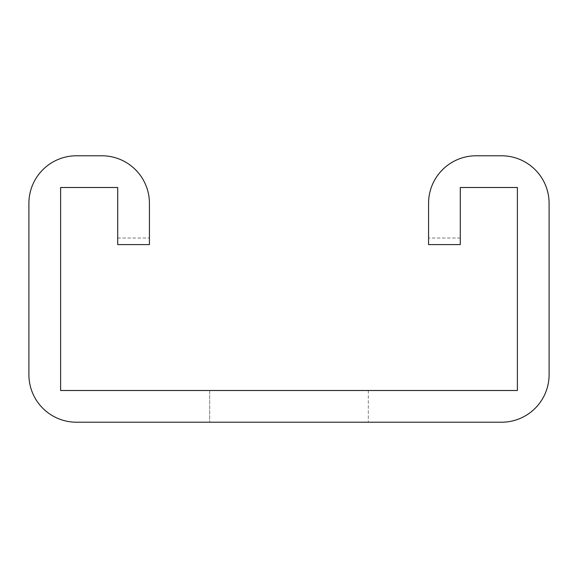 <?xml version="1.0" encoding="UTF-8"?>
<svg xmlns="http://www.w3.org/2000/svg" width="578" height="578" viewBox="0 0 578 578"><rect width="100%" height="100%" fill="white"/><g stroke="black" fill="none" stroke-linecap="round" stroke-linejoin="round"><path stroke-width="0.43" stroke-dasharray="2.89 2.17" d="M460.283 244.595L460.283 187.496L517.382 187.496L517.382 390.504L60.618 390.504L60.618 187.496L117.717 187.496L117.717 244.595L117.717 238.02L117.717 244.595L117.717 238.02L117.717 244.595L117.717 238.02L117.717 244.595L117.717 238.02L117.717 244.595L117.717 238.02L117.717 244.595L117.717 238.02L117.717 244.595L117.717 238.02L117.717 244.595L117.717 238.02L117.717 244.595L117.717 238.02L117.717 244.595L117.717 238.02L117.717 244.595L117.717 238.02L117.717 244.595L117.717 238.02L117.717 244.595L117.717 238.02L117.717 244.595L117.717 238.02L117.717 244.595L117.717 238.02L117.717 244.595L117.717 238.02L117.717 244.595L117.717 238.02L117.717 244.595L117.717 238.02L117.717 244.595L117.717 238.02L117.717 244.595L117.717 238.02L117.717 244.595L117.717 238.02L117.717 244.595L117.717 238.02L117.717 244.595L117.717 238.02L117.717 244.595L117.717 238.02L117.717 244.595L117.717 238.02L117.717 244.595L117.717 238.02L117.717 244.595L117.717 238.02L117.717 244.595L117.717 238.02L117.717 244.595L117.717 238.02L117.717 244.595L117.717 238.02L117.717 244.595L117.717 238.02L117.717 244.595L117.717 238.02L117.717 244.595L117.717 238.02L117.717 244.595L117.717 238.02L117.717 244.595L117.717 238.02L117.717 244.595L117.717 238.02L117.717 244.595L117.717 238.02L117.717 244.595L117.717 238.02L117.717 244.595L117.717 238.02L117.717 244.595L117.717 238.02L117.717 244.595L117.717 238.02L117.717 244.595L117.717 238.02L117.717 244.595L117.717 238.02L117.717 244.595L117.717 238.02L117.717 244.595L117.717 238.02L117.717 244.595L117.717 238.02L117.717 244.595L117.717 238.02L117.717 244.595L117.717 238.02L117.717 244.595L117.717 238.02L117.717 244.595L117.717 238.02L117.717 244.595L117.717 238.02L117.717 244.595L117.717 238.02L117.717 244.595L117.717 238.02L117.717 244.595L117.717 238.02L117.717 244.595L117.717 238.02L117.717 244.595L117.717 238.02L117.717 244.595L117.717 238.02L117.717 244.595L117.717 238.02L117.717 244.595L117.717 238.02L117.717 244.595L117.717 238.02L117.717 244.595L117.717 238.02L117.717 244.595L117.717 238.02L117.717 244.595L117.717 238.02L117.717 244.595L117.717 238.02L117.717 244.595L117.717 238.02L117.717 244.595L117.717 238.02L117.717 244.595L117.717 238.02L117.717 244.595L117.717 238.02L117.717 244.595L117.717 238.02L117.717 244.595L117.717 238.02L117.717 244.595L117.717 238.02L117.717 244.595L117.717 238.02L117.717 244.595L117.717 238.02L117.717 244.595L117.717 238.02L117.717 244.595L117.717 238.02L117.717 244.595L117.717 238.02L117.717 244.595L117.717 238.02L117.717 244.595L117.717 238.02L117.717 244.595L117.717 238.02L117.717 244.595L117.717 238.02L117.717 244.595L117.717 238.02L117.717 244.595L117.717 238.02L117.717 244.595L117.717 238.02L117.717 244.595L117.717 238.02L117.717 244.595L117.717 238.02L117.717 244.595L117.717 238.02L117.717 244.595L117.717 238.02L117.717 244.595L117.717 238.02L117.717 244.595L117.717 238.02L117.717 244.595L117.717 238.02L117.717 244.595L117.717 238.02L117.717 244.595L117.717 238.02L117.717 244.595L117.717 238.02L117.717 244.595L117.717 238.02L117.717 244.595L117.717 238.02L117.717 244.595L117.717 238.02L117.717 244.595L117.717 238.02L117.717 244.595L117.717 238.02L117.717 244.595L117.717 238.02L117.717 244.595L117.717 238.02L117.717 244.595L117.717 238.02L117.717 244.595L117.717 238.02L117.717 244.595L117.717 238.02L117.717 244.595L117.717 238.02L117.717 244.595L117.717 238.02L117.717 244.595L117.717 238.02L117.717 244.595L117.717 238.02L117.717 244.595L117.717 238.02L117.717 244.595L117.717 238.02L117.717 244.595L117.717 238.02L117.717 244.595L117.717 238.02L117.717 244.595L117.717 238.02L117.717 244.595L117.717 238.02L117.717 244.595L117.717 238.02L117.717 244.595L117.717 238.02L117.717 244.595L117.717 238.02L117.717 244.595L117.717 238.02L117.717 244.595L117.717 238.02L117.717 244.595L117.717 238.02L117.717 244.595L117.717 238.02L117.717 244.595L117.717 238.02L117.717 244.595L117.717 238.02L117.717 244.595L117.717 238.02L117.717 244.595L117.717 238.02L117.717 244.595L117.717 238.02L117.717 244.595L117.717 238.02L117.717 244.595L117.717 238.02L117.717 244.595L117.717 238.02L117.717 244.595L117.717 238.02L117.717 244.595L117.717 238.02L117.717 244.595L117.717 238.02L117.717 244.595L117.717 238.02L117.717 244.595L117.717 238.02L117.717 244.595L117.717 238.02L117.717 244.595L117.717 238.02L117.717 244.595L117.717 238.02L117.717 244.595L117.717 238.02L117.717 244.595L117.717 238.02L117.717 244.595L117.717 238.02L117.717 244.595L117.717 238.02L117.717 244.595L117.717 238.02L117.717 244.595L117.717 238.02L117.717 244.595L117.717 238.02L117.717 244.595L117.717 238.02L117.717 244.595L117.717 238.02L117.717 244.595L117.717 238.02L117.717 244.595L117.717 238.02L117.717 244.595L117.717 238.02L117.717 244.595L117.717 238.02L117.717 244.595L117.717 238.02L117.717 244.595L117.717 238.02L117.717 244.595L117.717 238.02L117.717 244.595L117.717 238.02L117.717 244.595L117.717 238.02L117.717 244.595L117.717 238.02L117.717 244.595L117.717 238.02L117.717 244.595L117.717 238.02L117.717 244.595L117.717 238.02L117.717 244.595L117.717 238.02L117.717 244.595L117.717 238.02L117.717 244.595L117.717 238.02L117.717 244.595L117.717 238.02L117.717 244.595L117.717 238.02L117.717 244.595L117.717 238.02L117.717 244.595L117.717 238.02L117.717 244.595L117.717 238.02L117.717 244.595L117.717 238.02L117.717 244.595L117.717 238.02L117.717 244.595L117.717 238.02L117.717 244.595L117.717 238.02L117.717 244.595L117.717 238.02L117.717 244.595L117.717 238.02L117.717 244.595L117.717 238.02L117.717 244.595L117.717 238.02L117.717 244.595L117.717 238.02L117.717 244.595L117.717 238.02L117.717 244.595L117.717 238.02L117.717 244.595L117.717 238.02L117.717 244.595L117.717 238.02L117.717 244.595L117.717 238.02L117.717 244.595L117.717 238.02L117.717 244.595L117.717 238.02L117.717 244.595L117.717 238.02L117.717 244.595L117.717 238.02L117.717 244.595L117.717 238.02L117.717 244.595L117.717 238.02L117.717 244.595L117.717 238.02L117.717 244.595L117.717 238.02L117.717 244.595L117.717 238.02L117.717 244.595L117.717 238.02L117.717 244.595L117.717 238.02L117.717 244.595L117.717 238.02L117.717 244.595L117.717 238.02L117.717 244.595L117.717 238.02L117.717 244.595L117.717 238.02L117.717 244.595L117.717 238.02L117.717 244.595L117.717 238.02L117.717 244.595L117.717 238.02L117.717 244.595L117.717 238.02L117.717 244.595L117.717 238.02L117.717 244.595L117.717 238.02L117.717 244.595L117.717 238.02L117.717 244.595L117.717 238.02L117.717 244.595L117.717 238.02L117.717 244.595L117.717 238.02L117.717 244.595L117.717 238.02L117.717 244.595L117.717 238.02L117.717 244.595L117.717 238.02L117.717 244.595L117.717 238.02L117.717 244.595L117.717 238.02L117.717 244.595L117.717 238.02L117.717 244.595L117.717 238.02L117.717 244.595L117.717 238.02L117.717 244.595L117.717 238.02L117.717 244.595L117.717 238.02L117.717 244.595L117.717 238.02L117.717 244.595L117.717 238.02L117.717 244.595L117.717 238.02L117.717 244.595L117.717 238.02L117.717 244.595L117.717 238.02L117.717 244.595L117.717 238.02L117.717 244.595L117.717 238.02L117.717 244.595L117.717 238.02L117.717 244.595L117.717 238.02L117.717 244.595L117.717 238.02L117.717 244.595L117.717 238.02L117.717 244.595L117.717 238.02L117.717 244.595L117.717 238.02L117.717 244.595L117.717 238.02L117.717 244.595L117.717 238.02L117.717 244.595L117.717 238.02L117.717 244.595L117.717 238.02L117.717 244.595L117.717 238.02L117.717 244.595L117.717 238.02L117.717 244.595L117.717 238.02L117.717 244.595L117.717 238.02L117.717 244.595L117.717 238.02L117.717 244.595L117.717 238.02L117.717 244.595L117.717 238.02L117.717 244.595L117.717 238.02L117.717 244.595L117.717 238.02L117.717 244.595L117.717 238.02L117.717 244.595L117.717 238.02L117.717 244.595L117.717 238.02L117.717 244.595L117.717 238.02L117.717 244.595L117.717 238.02L117.717 244.595L117.717 238.02L117.717 244.595L117.717 238.02L117.717 244.595L117.717 238.02L117.717 244.595L117.717 238.02L117.717 244.595L117.717 238.02L117.717 244.595L117.717 238.02L117.717 244.595L117.717 238.02L117.717 244.595L117.717 238.02L117.717 244.595L117.717 238.02L117.717 244.595L117.717 238.02L117.717 244.595L117.717 238.02L117.717 244.595L117.717 238.02L117.717 244.595L117.717 238.02L117.717 244.595L117.717 238.02L117.717 244.595L117.717 238.02L117.717 244.595L117.717 238.02L117.717 244.595L117.717 238.02L117.717 244.595L117.717 238.02L117.717 244.595L117.717 238.02L117.717 244.595L117.717 238.02L117.717 244.595L117.717 238.02L117.717 244.595L117.717 238.02L117.717 244.595L117.717 238.02L117.717 244.595L117.717 238.02L117.717 244.595L117.717 238.02L117.717 244.595L117.717 238.02L117.717 244.595L117.717 238.02L117.717 244.595L117.717 238.02L117.717 244.595L117.717 238.02L117.717 244.595L117.717 238.02L117.717 244.595L117.717 238.02L117.717 244.595L117.717 238.02L117.717 244.595L117.717 238.02L117.717 244.595L117.717 238.02L117.717 244.595L149.435 244.595L149.435 238.02L149.435 244.595L149.435 238.02L149.435 244.595L149.435 238.02L149.435 244.595L149.435 238.02L149.435 244.595L149.435 238.02L149.435 244.595L149.435 238.02L149.435 244.595L149.435 238.02L149.435 244.595L149.435 238.02L149.435 244.595L149.435 238.02L149.435 244.595L149.435 238.02L149.435 244.595L149.435 238.02L149.435 244.595L149.435 238.02L149.435 244.595L149.435 238.02L149.435 244.595L149.435 238.02L149.435 244.595L149.435 238.02L149.435 244.595L149.435 238.02L149.435 244.595L149.435 238.02L149.435 244.595L149.435 238.02L149.435 244.595L149.435 238.02L149.435 244.595L149.435 238.02L149.435 244.595L149.435 238.02L149.435 244.595L149.435 238.02L149.435 244.595L149.435 238.02L149.435 244.595L149.435 238.02L149.435 244.595L149.435 238.02L149.435 244.595L149.435 238.02L149.435 244.595L149.435 238.02L149.435 244.595L149.435 238.02L149.435 244.595L149.435 238.02L149.435 244.595L149.435 238.02L149.435 244.595L149.435 238.02L149.435 244.595L149.435 238.02L149.435 244.595L149.435 238.02L149.435 244.595L149.435 238.02L149.435 244.595L149.435 238.02L149.435 244.595L149.435 238.02L149.435 244.595L149.435 238.02L149.435 244.595L149.435 238.02L149.435 244.595L149.435 238.02L149.435 244.595L149.435 238.02L149.435 244.595L149.435 238.02L149.435 244.595L149.435 238.02L149.435 244.595L149.435 238.02L149.435 244.595L149.435 238.02L149.435 244.595L149.435 238.02L149.435 244.595L149.435 238.02L149.435 244.595L149.435 238.02L149.435 244.595L149.435 238.02L149.435 244.595L149.435 238.02L149.435 244.595L149.435 238.02L149.435 244.595L149.435 238.02L149.435 244.595L149.435 238.02L149.435 244.595L149.435 238.02L149.435 244.595L149.435 238.02L149.435 244.595L149.435 238.02L149.435 244.595L149.435 238.02L149.435 244.595L149.435 238.02L149.435 244.595L149.435 238.02L149.435 244.595L149.435 238.02L149.435 244.595L149.435 238.02L149.435 244.595L149.435 238.02L149.435 244.595L149.435 238.02L149.435 244.595L149.435 238.02L149.435 244.595L149.435 238.02L149.435 244.595L149.435 238.02L149.435 244.595L149.435 238.02L149.435 244.595L149.435 238.02L149.435 244.595L149.435 238.02L149.435 244.595L149.435 238.02L149.435 244.595L149.435 238.02L149.435 244.595L149.435 238.02L149.435 244.595L149.435 238.02L149.435 244.595L149.435 238.02L149.435 244.595L149.435 238.02L149.435 244.595L149.435 238.02L149.435 244.595L149.435 238.02L149.435 244.595L149.435 238.02L149.435 244.595L149.435 238.02L149.435 244.595L149.435 238.02L149.435 244.595L149.435 238.02L149.435 244.595L149.435 238.02L149.435 244.595L149.435 238.02L149.435 244.595L149.435 238.02L149.435 244.595L149.435 238.02L149.435 244.595L149.435 238.02L149.435 244.595L149.435 238.02L149.435 244.595L149.435 238.02L149.435 244.595L149.435 238.02L149.435 244.595L149.435 238.02L149.435 244.595L149.435 238.02L149.435 244.595L149.435 238.02L149.435 244.595L149.435 238.02L149.435 244.595L149.435 238.02L149.435 244.595L149.435 238.02L149.435 244.595L149.435 238.02L149.435 244.595L149.435 238.02L149.435 244.595L149.435 238.02L149.435 244.595L149.435 238.02L149.435 244.595L149.435 238.02L149.435 244.595L149.435 238.02L149.435 244.595L149.435 238.02L149.435 244.595L149.435 238.02L149.435 244.595L149.435 238.02L149.435 244.595L149.435 238.02L149.435 244.595L149.435 238.02L149.435 244.595L149.435 238.02L149.435 244.595L149.435 238.02L149.435 244.595L149.435 238.02L149.435 244.595L149.435 238.02L149.435 244.595L149.435 238.02L149.435 244.595L149.435 238.02L149.435 244.595L149.435 238.02L149.435 244.595L149.435 238.02L149.435 244.595L149.435 238.02L149.435 244.595L149.435 238.02L149.435 244.595L149.435 238.02L149.435 244.595L149.435 238.02L149.435 244.595L149.435 238.02L149.435 244.595L149.435 238.02L149.435 244.595L149.435 238.02L149.435 244.595L149.435 238.02L149.435 244.595L149.435 238.02L149.435 244.595L149.435 238.02L149.435 244.595L149.435 238.02L149.435 244.595L149.435 238.02L149.435 244.595L149.435 238.02L149.435 244.595L149.435 238.02L149.435 244.595L149.435 238.02L149.435 244.595L149.435 238.02L149.435 244.595L149.435 238.02L149.435 244.595L149.435 238.02L149.435 244.595L149.435 238.02L149.435 244.595L149.435 238.02L149.435 244.595L149.435 238.02L149.435 244.595L149.435 238.02L149.435 244.595L149.435 238.02L149.435 244.595L149.435 238.02L149.435 244.595L149.435 238.02L149.435 244.595L149.435 238.02L149.435 244.595L149.435 238.02L149.435 244.595L149.435 238.02L149.435 244.595L149.435 238.02L149.435 244.595L149.435 238.02L149.435 244.595L149.435 238.02L149.435 244.595L149.435 238.02L149.435 244.595L149.435 238.02L149.435 244.595L149.435 238.02L149.435 244.595L149.435 238.02L149.435 244.595L149.435 238.02L149.435 244.595L149.435 238.02L149.435 244.595L149.435 238.02L149.435 244.595L149.435 238.02L149.435 244.595L149.435 238.02L149.435 244.595L149.435 238.02L149.435 244.595L149.435 238.02L149.435 244.595L149.435 238.02L149.435 244.595L149.435 238.02L149.435 244.595L149.435 238.02L149.435 244.595L149.435 238.02L149.435 244.595L149.435 238.02L149.435 244.595L149.435 238.02L149.435 244.595L149.435 238.02L149.435 244.595L149.435 238.02L149.435 244.595L149.435 238.02L149.435 244.595L149.435 238.02L149.435 244.595L149.435 238.02L149.435 244.595L149.435 238.02L149.435 244.595L149.435 238.02L149.435 244.595L149.435 238.02L149.435 244.595L149.435 238.02L149.435 244.595L149.435 238.02L149.435 244.595L149.435 238.02L149.435 244.595L149.435 238.02L149.435 244.595L149.435 238.02L149.435 244.595L149.435 238.02L149.435 244.595L149.435 238.02L149.435 244.595L149.435 238.02L149.435 244.595L149.435 238.02L149.435 244.595L149.435 238.02L149.435 244.595L149.435 238.02L149.435 244.595L149.435 238.02L149.435 244.595L149.435 238.02L149.435 244.595L149.435 238.02L149.435 244.595L149.435 238.02L149.435 244.595L149.435 238.02L149.435 244.595L149.435 238.02L149.435 244.595L149.435 238.02L149.435 244.595L149.435 238.02L149.435 244.595L149.435 238.02L149.435 244.595L149.435 238.02L149.435 244.595L149.435 238.02L149.435 244.595L149.435 238.02L149.435 244.595L149.435 238.02L149.435 244.595L149.435 238.02L149.435 244.595L149.435 238.02L149.435 244.595L149.435 238.02L149.435 244.595L149.435 238.02L149.435 244.595L149.435 238.02L149.435 244.595L149.435 238.02L149.435 244.595L149.435 238.02L149.435 244.595L149.435 238.02L149.435 244.595L149.435 238.02L149.435 244.595L149.435 238.02L149.435 244.595L149.435 238.02L149.435 244.595L149.435 238.02L149.435 244.595L149.435 238.02L149.435 244.595L149.435 238.02L149.435 244.595L149.435 238.02L149.435 244.595L149.435 238.02L149.435 244.595L149.435 238.02L149.435 244.595L149.435 238.02L149.435 244.595L149.435 238.02L149.435 244.595L149.435 238.02L149.435 244.595L149.435 238.02L149.435 244.595L149.435 238.02L149.435 244.595L149.435 238.02L149.435 244.595L149.435 238.02L149.435 244.595L149.435 238.02L149.435 244.595L149.435 238.02L149.435 244.595L149.435 238.02L149.435 244.595L149.435 238.02L149.435 244.595L149.435 238.02L149.435 244.595L149.435 238.02L149.435 244.595L149.435 238.02L149.435 244.595L149.435 238.02L149.435 244.595L149.435 238.02L149.435 244.595L149.435 238.02L149.435 244.595L149.435 238.02L149.435 244.595L149.435 238.02L149.435 244.595L149.435 238.02L149.435 244.595L149.435 238.02L149.435 244.595L149.435 238.02L149.435 244.595L149.435 238.02L149.435 244.595L149.435 238.02L149.435 244.595L149.435 238.02L149.435 244.595L149.435 238.02L149.435 244.595L149.435 238.02L149.435 244.595L149.435 238.02L149.435 244.595L149.435 238.02L149.435 244.595L149.435 238.02L149.435 244.595L149.435 238.02L149.435 244.595L149.435 238.02L149.435 244.595L149.435 238.02L149.435 244.595L149.435 238.02L149.435 244.595L149.435 238.02L149.435 244.595L149.435 238.02L149.435 244.595L149.435 238.02L149.435 244.595L149.435 238.02L149.435 244.595L149.435 238.02L149.435 244.595L149.435 238.02L149.435 244.595L149.435 238.02L149.435 244.595L149.435 238.02L149.435 244.595L149.435 238.02L149.435 244.595L149.435 238.02L149.435 244.595L149.435 238.02L149.435 244.595L149.435 238.02L149.435 244.595L149.435 238.02L149.435 244.595L149.435 238.02L149.435 244.595L149.435 238.02L149.435 244.595L149.435 238.02L149.435 244.595L149.435 238.02L149.435 244.595L149.435 238.02L149.435 244.595L149.435 238.02L149.435 244.595L149.435 238.02L149.435 244.595L149.435 238.02L149.435 244.595L149.435 238.02L149.435 244.595L149.435 238.02L149.435 244.595L149.435 238.02L149.435 244.595L149.435 238.02L149.435 244.595L149.435 238.02L149.435 244.595L149.435 238.02L149.435 244.595L149.435 238.02L149.435 244.595L149.435 238.02L149.435 244.595L149.435 238.02L149.435 244.595L149.435 238.02L149.435 244.595L149.435 238.02L149.435 244.595L149.435 238.02L149.435 244.595L149.435 238.02L149.435 244.595L149.435 238.02L149.435 244.595L149.435 238.02L149.435 244.595L117.717 244.595L149.435 244.595L117.717 244.595L149.435 244.595L149.435 203.355A47.577 47.577 0 0 0 101.858 155.778L76.477 155.778A47.577 47.577 0 0 0 28.9 203.355L28.9 374.645A47.577 47.577 0 0 0 76.477 422.222L501.523 422.222A47.577 47.577 0 0 0 549.1 374.645L549.1 203.355A47.577 47.577 0 0 0 501.523 155.778L476.142 155.778A47.577 47.577 0 0 0 428.565 203.355L428.565 244.595L428.565 238.02L428.565 244.595L428.565 238.02L428.565 244.595L428.565 238.02L428.565 244.595L428.565 238.02L428.565 244.595L428.565 238.02L428.565 244.595L428.565 238.02L428.565 244.595L428.565 238.02L428.565 244.595L428.565 238.02L428.565 244.595L428.565 238.02L428.565 244.595L428.565 238.02L428.565 244.595L428.565 238.02L428.565 244.595L428.565 238.02L428.565 244.595L428.565 238.02L428.565 244.595L428.565 238.02L428.565 244.595L428.565 238.02L428.565 244.595L428.565 238.02L428.565 244.595L428.565 238.02L428.565 244.595L428.565 238.02L428.565 244.595L428.565 238.02L428.565 244.595L428.565 238.02L428.565 244.595L428.565 238.02L428.565 244.595L428.565 238.02L428.565 244.595L428.565 238.02L428.565 244.595L428.565 238.02L428.565 244.595L428.565 238.02L428.565 244.595L428.565 238.02L428.565 244.595L428.565 238.02L428.565 244.595L428.565 238.02L428.565 244.595L428.565 238.02L428.565 244.595L428.565 238.02L428.565 244.595L428.565 238.02L428.565 244.595L428.565 238.02L428.565 244.595L428.565 238.02L428.565 244.595L428.565 238.02L428.565 244.595L428.565 238.02L428.565 244.595L428.565 238.02L428.565 244.595L428.565 238.02L428.565 244.595L428.565 238.02L428.565 244.595L428.565 238.02L428.565 244.595L428.565 238.02L428.565 244.595L428.565 238.02L428.565 244.595L428.565 238.02L428.565 244.595L428.565 238.02L428.565 244.595L428.565 238.02L428.565 244.595L428.565 238.02L428.565 244.595L428.565 238.02L428.565 244.595L428.565 238.02L428.565 244.595L428.565 238.02L428.565 244.595L428.565 238.02L428.565 244.595L428.565 238.02L428.565 244.595L428.565 238.02L428.565 244.595L428.565 238.02L428.565 244.595L428.565 238.02L428.565 244.595L428.565 238.02L428.565 244.595L428.565 238.02L428.565 244.595L428.565 238.02L428.565 244.595L428.565 238.02L428.565 244.595L428.565 238.02L428.565 244.595L428.565 238.02L428.565 244.595L428.565 238.02L428.565 244.595L428.565 238.02L428.565 244.595L428.565 238.02L428.565 244.595L428.565 238.02L428.565 244.595L428.565 238.02L428.565 244.595L428.565 238.02L428.565 244.595L428.565 238.02L428.565 244.595L428.565 238.02L428.565 244.595L428.565 238.02L428.565 244.595L428.565 238.02L428.565 244.595L428.565 238.02L428.565 244.595L428.565 238.02L428.565 244.595L428.565 238.02L428.565 244.595L428.565 238.02L428.565 244.595L428.565 238.02L428.565 244.595L428.565 238.02L428.565 244.595L428.565 238.02L428.565 244.595L428.565 238.02L428.565 244.595L428.565 238.02L428.565 244.595L428.565 238.02L428.565 244.595L428.565 238.02L428.565 244.595L428.565 238.02L428.565 244.595L428.565 238.02L428.565 244.595L428.565 238.02L428.565 244.595L428.565 238.02L428.565 244.595L428.565 238.02L428.565 244.595L428.565 238.02L428.565 244.595L428.565 238.02L428.565 244.595L428.565 238.02L428.565 244.595L428.565 238.02L428.565 244.595L428.565 238.02L428.565 244.595L428.565 238.02L428.565 244.595L428.565 238.02L428.565 244.595L428.565 238.02L428.565 244.595L428.565 238.02L428.565 244.595L428.565 238.02L428.565 244.595L428.565 238.02L428.565 244.595L428.565 238.02L428.565 244.595L428.565 238.02L428.565 244.595L428.565 238.02L428.565 244.595L428.565 238.02L428.565 244.595L428.565 238.02L428.565 244.595L428.565 238.02L428.565 244.595L428.565 238.02L428.565 244.595L428.565 238.02L428.565 244.595L428.565 238.02L428.565 244.595L428.565 238.02L428.565 244.595L428.565 238.02L428.565 244.595L428.565 238.02L428.565 244.595L428.565 238.02L428.565 244.595L428.565 238.02L428.565 244.595L428.565 238.02L428.565 244.595L428.565 238.02L428.565 244.595L428.565 238.02L428.565 244.595L428.565 238.02L428.565 244.595L428.565 238.02L428.565 244.595L428.565 238.02L428.565 244.595L428.565 238.02L428.565 244.595L428.565 238.02L428.565 244.595L428.565 238.02L428.565 244.595L428.565 238.02L428.565 244.595L428.565 238.02L428.565 244.595L428.565 238.02L428.565 244.595L428.565 238.02L428.565 244.595L428.565 238.02L428.565 244.595L428.565 238.02L428.565 244.595L428.565 238.02L428.565 244.595L428.565 238.02L428.565 244.595L428.565 238.02L428.565 244.595L428.565 238.02L428.565 244.595L428.565 238.02L428.565 244.595L428.565 238.02L428.565 244.595L428.565 238.02L428.565 244.595L428.565 238.02L428.565 244.595L428.565 238.02L428.565 244.595L428.565 238.02L428.565 244.595L428.565 238.02L428.565 244.595L428.565 238.02L428.565 244.595L428.565 238.02L428.565 244.595L428.565 238.02L428.565 244.595L428.565 238.02L428.565 244.595L428.565 238.02L428.565 244.595L428.565 238.02L428.565 244.595L428.565 238.02L428.565 244.595L428.565 238.02L428.565 244.595L428.565 238.02L428.565 244.595L428.565 238.02L428.565 244.595L428.565 238.02L428.565 244.595L428.565 238.02L428.565 244.595L428.565 238.02L428.565 244.595L428.565 238.02L428.565 244.595L428.565 238.02L428.565 244.595L428.565 238.02L428.565 244.595L428.565 238.02L428.565 244.595L428.565 238.02L428.565 244.595L428.565 238.02L428.565 244.595L428.565 238.02L428.565 244.595L428.565 238.02L428.565 244.595L428.565 238.02L428.565 244.595L428.565 238.02L428.565 244.595L428.565 238.02L428.565 244.595L428.565 238.02L428.565 244.595L428.565 238.02L428.565 244.595L428.565 238.02L428.565 244.595L428.565 238.02L428.565 244.595L428.565 238.02L428.565 244.595L428.565 238.02L428.565 244.595L428.565 238.02L428.565 244.595L428.565 238.02L428.565 244.595L428.565 238.02L428.565 244.595L428.565 238.02L428.565 244.595L428.565 238.02L428.565 244.595L428.565 238.02L428.565 244.595L428.565 238.02L428.565 244.595L428.565 238.02L428.565 244.595L428.565 238.02L428.565 244.595L428.565 238.02L428.565 244.595L428.565 238.02L428.565 244.595L428.565 238.02L428.565 244.595L428.565 238.02L428.565 244.595L428.565 238.02L428.565 244.595L428.565 238.02L428.565 244.595L428.565 238.02L428.565 244.595L428.565 238.02L428.565 244.595L428.565 238.02L428.565 244.595L428.565 238.02L428.565 244.595L428.565 238.02L428.565 244.595L428.565 238.02L428.565 244.595L428.565 238.02L428.565 244.595L428.565 238.02L428.565 244.595L428.565 238.02L428.565 244.595L428.565 238.02L428.565 244.595L428.565 238.02L428.565 244.595L428.565 238.02L428.565 244.595L428.565 238.02L428.565 244.595L428.565 238.02L428.565 244.595L428.565 238.02L428.565 244.595L428.565 238.02L428.565 244.595L428.565 238.02L428.565 244.595L428.565 238.02L428.565 244.595L428.565 238.02L428.565 244.595L428.565 238.02L428.565 244.595L428.565 238.02L428.565 244.595L428.565 238.02L428.565 244.595L428.565 238.02L428.565 244.595L428.565 238.02L428.565 244.595L428.565 238.02L428.565 244.595L428.565 238.02L428.565 244.595L428.565 238.02L428.565 244.595L428.565 238.02L428.565 244.595L428.565 238.02L428.565 244.595L428.565 238.02L428.565 244.595L428.565 238.02L428.565 244.595L428.565 238.02L428.565 244.595L428.565 238.02L428.565 244.595L428.565 238.02L428.565 244.595L428.565 238.02L428.565 244.595L428.565 238.02L428.565 244.595L428.565 238.02L428.565 244.595L428.565 238.02L428.565 244.595L428.565 238.02L428.565 244.595L428.565 238.02L428.565 244.595L428.565 238.02L428.565 244.595L428.565 238.02L428.565 244.595L428.565 238.02L428.565 244.595L428.565 238.02L428.565 244.595L428.565 238.02L428.565 244.595L428.565 238.02L428.565 244.595L428.565 238.02L428.565 244.595L428.565 238.02L428.565 244.595L428.565 238.02L428.565 244.595L428.565 238.02L428.565 244.595L428.565 238.02L428.565 244.595L428.565 238.02L428.565 244.595L428.565 238.02L428.565 244.595L428.565 238.02L428.565 244.595L428.565 238.02L428.565 244.595L428.565 238.02L428.565 244.595L428.565 238.02L428.565 244.595L428.565 238.02L428.565 244.595L428.565 238.02L428.565 244.595L428.565 238.02L428.565 244.595L428.565 238.02L428.565 244.595L428.565 238.02L428.565 244.595L428.565 238.02L428.565 244.595L428.565 238.02L428.565 244.595L428.565 238.02L428.565 244.595L428.565 238.02L428.565 244.595L428.565 238.02L428.565 244.595L428.565 238.02L428.565 244.595L428.565 238.02L428.565 244.595L428.565 238.02L428.565 244.595L428.565 238.02L428.565 244.595L428.565 238.02L428.565 244.595L428.565 238.02L428.565 244.595L428.565 238.02L428.565 244.595L428.565 238.02L428.565 244.595L428.565 238.02L428.565 244.595L428.565 238.02L428.565 244.595L428.565 238.02L428.565 244.595L428.565 238.02L428.565 244.595L428.565 238.02L428.565 244.595L428.565 238.02L428.565 244.595L428.565 238.02L428.565 244.595L428.565 238.02L428.565 244.595L428.565 238.02L428.565 244.595L428.565 238.02L428.565 244.595L428.565 238.02L428.565 244.595L428.565 238.02L428.565 244.595L428.565 238.02L428.565 244.595L428.565 238.02L428.565 244.595L428.565 238.02L428.565 244.595L428.565 238.02L428.565 244.595L428.565 238.02L428.565 244.595L428.565 238.02L428.565 244.595L428.565 238.02L428.565 244.595L428.565 238.02L428.565 244.595L428.565 238.02L428.565 244.595L428.565 238.02L428.565 244.595L428.565 238.02L428.565 244.595L428.565 238.02L428.565 244.595L460.283 244.595L460.283 238.02L460.283 244.595L460.283 238.02L460.283 244.595L460.283 238.02L460.283 244.595L460.283 238.02L460.283 244.595L460.283 238.02L460.283 244.595L460.283 238.02L460.283 244.595L460.283 238.02L460.283 244.595L460.283 238.02L460.283 244.595L460.283 238.02L460.283 244.595L460.283 238.02L460.283 244.595L460.283 238.02L460.283 244.595L460.283 238.02L460.283 244.595L460.283 238.02L460.283 244.595L460.283 238.02L460.283 244.595L460.283 238.02L460.283 244.595L460.283 238.02L460.283 244.595L460.283 238.02L460.283 244.595L460.283 238.02L460.283 244.595L460.283 238.02L460.283 244.595L460.283 238.02L460.283 244.595L460.283 238.02L460.283 244.595L460.283 238.02L460.283 244.595L460.283 238.02L460.283 244.595L460.283 238.02L460.283 244.595L460.283 238.02L460.283 244.595L460.283 238.02L460.283 244.595L460.283 238.02L460.283 244.595L460.283 238.02L460.283 244.595L460.283 238.02L460.283 244.595L460.283 238.02L460.283 244.595L460.283 238.02L460.283 244.595L460.283 238.02L460.283 244.595L460.283 238.02L460.283 244.595L460.283 238.02L460.283 244.595L460.283 238.02L460.283 244.595L460.283 238.02L460.283 244.595L460.283 238.02L460.283 244.595L460.283 238.02L460.283 244.595L460.283 238.02L460.283 244.595L460.283 238.02L460.283 244.595L460.283 238.02L460.283 244.595L460.283 238.02L460.283 244.595L460.283 238.02L460.283 244.595L460.283 238.02L460.283 244.595L460.283 238.02L460.283 244.595L460.283 238.02L460.283 244.595L460.283 238.02L460.283 244.595L460.283 238.02L460.283 244.595L460.283 238.02L460.283 244.595L460.283 238.02L460.283 244.595L460.283 238.02L460.283 244.595L460.283 238.02L460.283 244.595L460.283 238.02L460.283 244.595L460.283 238.02L460.283 244.595L460.283 238.02L460.283 244.595L460.283 238.02L460.283 244.595L460.283 238.02L460.283 244.595L460.283 238.02L460.283 244.595L460.283 238.02L460.283 244.595L460.283 238.02L460.283 244.595L460.283 238.02L460.283 244.595L460.283 238.02L460.283 244.595L460.283 238.02L460.283 244.595L460.283 238.02L460.283 244.595L460.283 238.02L460.283 244.595L460.283 238.02L460.283 244.595L460.283 238.02L460.283 244.595L460.283 238.02L460.283 244.595L460.283 238.02L460.283 244.595L460.283 238.02L460.283 244.595L460.283 238.02L460.283 244.595L460.283 238.02L460.283 244.595L460.283 238.02L460.283 244.595L460.283 238.02L460.283 244.595L460.283 238.02L460.283 244.595L460.283 238.02L460.283 244.595L460.283 238.02L460.283 244.595L460.283 238.02L460.283 244.595L460.283 238.02L460.283 244.595L460.283 238.02L460.283 244.595L460.283 238.02L460.283 244.595L460.283 238.02L460.283 244.595L460.283 238.02L460.283 244.595L460.283 238.02L460.283 244.595L460.283 238.02L460.283 244.595L460.283 238.02L460.283 244.595L460.283 238.02L460.283 244.595L460.283 238.02L460.283 244.595L460.283 238.02L460.283 244.595L460.283 238.02L460.283 244.595L460.283 238.02L460.283 244.595L460.283 238.02L460.283 244.595L460.283 238.02L460.283 244.595L460.283 238.02L460.283 244.595L460.283 238.02L460.283 244.595L460.283 238.02L460.283 244.595L460.283 238.02L460.283 244.595L460.283 238.02L460.283 244.595L460.283 238.02L460.283 244.595L460.283 238.02L460.283 244.595L460.283 238.02L460.283 244.595L460.283 238.02L460.283 244.595L460.283 238.02L460.283 244.595L460.283 238.02L460.283 244.595L460.283 238.02L460.283 244.595L460.283 238.02L460.283 244.595L460.283 238.02L460.283 244.595L460.283 238.02L460.283 244.595L460.283 238.02L460.283 244.595L460.283 238.02L460.283 244.595L460.283 238.02L460.283 244.595L460.283 238.02L460.283 244.595L460.283 238.02L460.283 244.595L460.283 238.02L460.283 244.595L460.283 238.02L460.283 244.595L460.283 238.02L460.283 244.595L460.283 238.02L460.283 244.595L460.283 238.02L460.283 244.595L460.283 238.02L460.283 244.595L460.283 238.02L460.283 244.595L460.283 238.02L460.283 244.595L460.283 238.02L460.283 244.595L460.283 238.02L460.283 244.595L460.283 238.02L460.283 244.595L460.283 238.02L460.283 244.595L460.283 238.02L460.283 244.595L460.283 238.02L460.283 244.595L460.283 238.02L460.283 244.595L460.283 238.02L460.283 244.595L460.283 238.02L460.283 244.595L460.283 238.02L460.283 244.595L460.283 238.02L460.283 244.595L460.283 238.02L460.283 244.595L460.283 238.02L460.283 244.595L460.283 238.02L460.283 244.595L460.283 238.02L460.283 244.595L460.283 238.02L460.283 244.595L460.283 238.02L460.283 244.595L460.283 238.02L460.283 244.595L460.283 238.02L460.283 244.595L460.283 238.02L460.283 244.595L460.283 238.02L460.283 244.595L460.283 238.02L460.283 244.595L460.283 238.02L460.283 244.595L460.283 238.02L460.283 244.595L460.283 238.02L460.283 244.595L460.283 238.02L460.283 244.595L460.283 238.02L460.283 244.595L460.283 238.02L460.283 244.595L460.283 238.02L460.283 244.595L460.283 238.02L460.283 244.595L460.283 238.02L460.283 244.595L460.283 238.02L460.283 244.595L460.283 238.02L460.283 244.595L460.283 238.02L460.283 244.595L460.283 238.02L460.283 244.595L460.283 238.02L460.283 244.595L460.283 238.02L460.283 244.595L460.283 238.02L460.283 244.595L460.283 238.02L460.283 244.595L460.283 238.02L460.283 244.595L460.283 238.02L460.283 244.595L460.283 238.02L460.283 244.595L460.283 238.02L460.283 244.595L460.283 238.02L460.283 244.595L460.283 238.02L460.283 244.595L460.283 238.02L460.283 244.595L460.283 238.02L460.283 244.595L460.283 238.02L460.283 244.595L460.283 238.02L460.283 244.595L460.283 238.02L460.283 244.595L460.283 238.02L460.283 244.595L460.283 238.02L460.283 244.595L460.283 238.02L460.283 244.595L460.283 238.02L460.283 244.595L460.283 238.02L460.283 244.595L460.283 238.02L460.283 244.595L460.283 238.02L460.283 244.595L460.283 238.02L460.283 244.595L460.283 238.02L460.283 244.595L460.283 238.02L460.283 244.595L460.283 238.02L460.283 244.595L460.283 238.02L460.283 244.595L460.283 238.02L460.283 244.595L460.283 238.02L460.283 244.595L460.283 238.02L460.283 244.595L460.283 238.02L460.283 244.595L460.283 238.02L460.283 244.595L460.283 238.02L460.283 244.595L460.283 238.02L460.283 244.595L460.283 238.02L460.283 244.595L460.283 238.02L460.283 244.595L460.283 238.02L460.283 244.595L460.283 238.02L460.283 244.595L460.283 238.02L460.283 244.595L460.283 238.02L460.283 244.595L460.283 238.02L460.283 244.595L460.283 238.02L460.283 244.595L460.283 238.02L460.283 244.595L460.283 238.02L460.283 244.595L460.283 238.02L460.283 244.595L460.283 238.02L460.283 244.595L460.283 238.02L460.283 244.595L460.283 238.02L460.283 244.595L460.283 238.02L460.283 244.595L460.283 238.02L460.283 244.595L460.283 238.02L460.283 244.595L460.283 238.02L460.283 244.595L460.283 238.02L460.283 244.595L460.283 238.02L460.283 244.595L460.283 238.02L460.283 244.595L460.283 238.02L460.283 244.595L460.283 238.02L460.283 244.595L460.283 238.02L460.283 244.595L460.283 238.02L460.283 244.595L460.283 238.02L460.283 244.595L460.283 238.02L460.283 244.595L460.283 238.02L460.283 244.595L460.283 238.02L460.283 244.595L460.283 238.02L460.283 244.595L460.283 238.02L460.283 244.595L460.283 238.02L460.283 244.595L460.283 238.02L460.283 244.595L460.283 238.02L460.283 244.595L460.283 238.02L460.283 244.595L460.283 238.02L460.283 244.595L460.283 238.02L460.283 244.595L460.283 238.02L460.283 244.595L460.283 238.02L460.283 244.595L460.283 238.02L460.283 244.595L460.283 238.02L460.283 244.595L460.283 238.02L460.283 244.595L460.283 238.02L460.283 244.595L460.283 238.02L460.283 244.595L460.283 238.02L460.283 244.595L460.283 238.02L460.283 244.595L460.283 238.02L460.283 244.595L460.283 238.02L460.283 244.595L460.283 238.02L460.283 244.595L460.283 238.02L460.283 244.595L460.283 238.02L460.283 244.595L460.283 238.02L460.283 244.595L460.283 238.02L460.283 244.595L460.283 238.02L460.283 244.595L460.283 238.02L460.283 244.595L460.283 238.02L460.283 244.595L460.283 238.02L460.283 244.595L460.283 238.02L460.283 244.595L460.283 238.02L460.283 244.595L460.283 238.02L460.283 244.595L460.283 238.02L460.283 244.595L460.283 238.02L460.283 244.595L460.283 238.02L460.283 244.595L460.283 238.02L460.283 244.595L460.283 238.02L460.283 244.595L460.283 238.02L460.283 244.595L460.283 238.02L460.283 244.595L460.283 238.02L460.283 244.595L460.283 238.02L460.283 244.595L460.283 238.02L460.283 244.595L460.283 238.02L460.283 244.595L460.283 238.02L460.283 244.595L460.283 238.02L460.283 244.595L460.283 238.02L460.283 244.595L460.283 238.02L460.283 244.595L460.283 238.02L460.283 244.595L460.283 238.02L460.283 244.595L460.283 238.02L460.283 244.595L460.283 238.02L460.283 244.595L460.283 238.02L460.283 244.595L460.283 238.02L460.283 244.595L460.283 238.02L460.283 244.595L460.283 238.02L460.283 244.595L460.283 238.02L460.283 244.595L460.283 238.02L460.283 244.595L460.283 238.02L460.283 244.595L460.283 238.02L460.283 244.595L460.283 238.02L460.283 244.595L460.283 238.02L460.283 244.595L460.283 238.02L460.283 244.595L428.565 244.595M209.698 390.504L368.302 390.504L209.698 390.504L368.302 390.504L209.698 390.504L368.302 390.504L209.698 390.504L368.302 390.504L209.698 390.504L368.302 390.504L209.698 390.504L368.302 390.504L209.698 390.504L368.302 390.504L209.698 390.504L368.302 390.504L209.698 390.504L368.302 390.504L209.698 390.504L368.302 390.504L209.698 390.504L368.302 390.504L209.698 390.504L368.302 390.504L209.698 390.504L368.302 390.504L209.698 390.504L368.302 390.504L209.698 390.504L209.698 422.222L368.302 422.222L209.698 422.222L368.302 422.222L209.698 422.222L368.302 422.222L209.698 422.222L368.302 422.222L209.698 422.222L368.302 422.222L209.698 422.222L368.302 422.222L209.698 422.222L368.302 422.222L209.698 422.222L368.302 422.222L209.698 422.222L368.302 422.222L209.698 422.222L368.302 422.222L209.698 422.222L368.302 422.222L209.698 422.222L368.302 422.222L209.698 422.222L368.302 422.222L209.698 422.222L368.302 422.222L209.698 422.222L209.698 390.504M368.302 390.504L368.302 422.222L368.302 390.504M117.717 238.02L149.435 238.02L117.717 238.02M117.717 244.595L149.435 244.595M460.283 238.02L428.565 238.02L460.283 238.02"/><path stroke-width="0.87" d="M117.717 187.496L117.717 244.595L149.435 244.595L149.435 203.355A47.577 47.577 0 0 0 101.858 155.778L76.477 155.778A47.577 47.577 0 0 0 28.9 203.355L28.9 374.645A47.577 47.577 0 0 0 76.477 422.222L501.523 422.222A47.577 47.577 0 0 0 549.1 374.645L549.1 203.355A47.577 47.577 0 0 0 501.523 155.778L476.142 155.778A47.577 47.577 0 0 0 428.565 203.355L428.565 244.595L460.283 244.595L460.283 187.496L517.382 187.496L517.382 390.504L60.618 390.504L60.618 187.496L117.717 187.496"/></g></svg>
